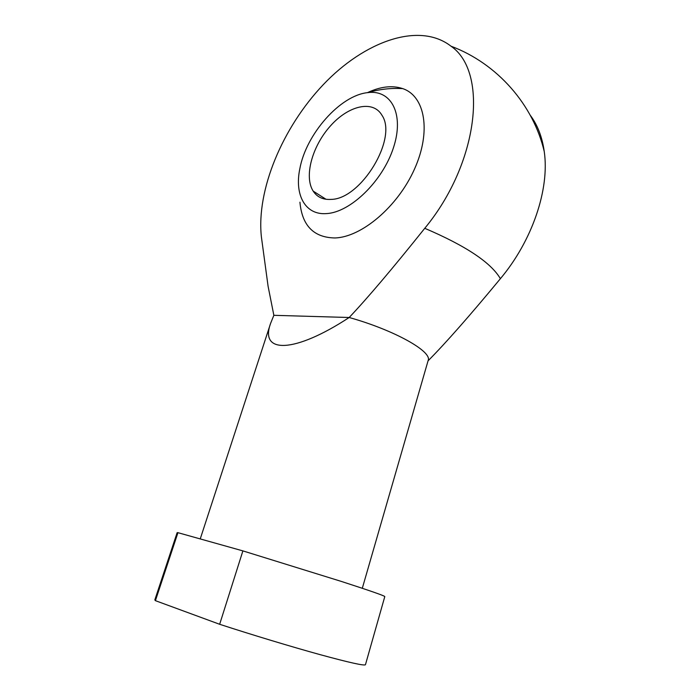 <?xml version="1.0" encoding="UTF-8"?>
<svg xmlns="http://www.w3.org/2000/svg" width="700" height="700" viewBox="0 0 700 700"><rect width="100%" height="100%" fill="white"/><g stroke="black" fill="none" stroke-linecap="round" stroke-linejoin="round"><path stroke-width="1.05" d="M362.303 588.289L428.155 360.483C432.408 351.619 394.494 330.172 349.178 317.502C367.465 298.2 392.656 268.467 424.76 228.305C478.634 163.17 488.617 71.986 451.001 46.191C419.046 21.394 364.21 41.458 323.312 84.612C282.231 127.846 256.305 190.295 261.389 236.871L268.082 286.239L273.858 315.315L270.594 323.391C259.368 353.973 294.429 353.395 349.178 317.502L273.858 315.315M530.303 115.316C537.574 124.994 542.229 137.095 544.259 151.602C549.736 189.079 532.341 240.642 500.386 278.696C469.787 315.709 445.681 343.096 428.05 360.85M219.66 624.286L242.891 550.891L341.495 581.472C369.959 590.695 384.387 595.726 384.799 596.566L365.453 664.702C364.446 665.962 349.3 662.602 319.996 654.614C291.34 646.712 252.175 634.883 219.66 624.286L155.409 600.661L154.831 599.909L177.135 532.683L177.949 532.674L155.409 600.661M299.933 202.195C302.076 225.697 313.784 237.624 335.055 237.965C361.637 237.108 397.749 206.719 414.496 169.076C431.463 131.469 425.119 96.145 402.745 88.62C392.306 85.155 380.529 86.502 367.404 92.671M331.196 199.386C361.06 199.168 398.002 138.189 381.938 115.237C372.951 99.593 348.311 105.595 330.277 126.105C312.086 146.379 303.87 176.654 313.18 191.109C317.144 197.164 323.146 199.92 331.196 199.386M242.891 550.891L177.949 532.674M326.629 213.579C350.297 212.362 382.498 181.414 393.365 147.989C404.556 114.546 391.527 89.416 367.885 92.61C340.191 95.2 306.058 134.216 299.836 168.735C294.297 194.976 305.287 215.381 326.629 213.579M500.386 278.696C491.059 262.649 465.85 245.849 424.76 228.305M544.259 151.602C533.374 104.921 497.525 63.647 451.001 46.191M313.18 191.109L326.025 199.281M200.235 538.93L270.594 323.391M402.736 88.62C390.836 87.911 379.216 89.241 367.876 92.61"/></g></svg>
